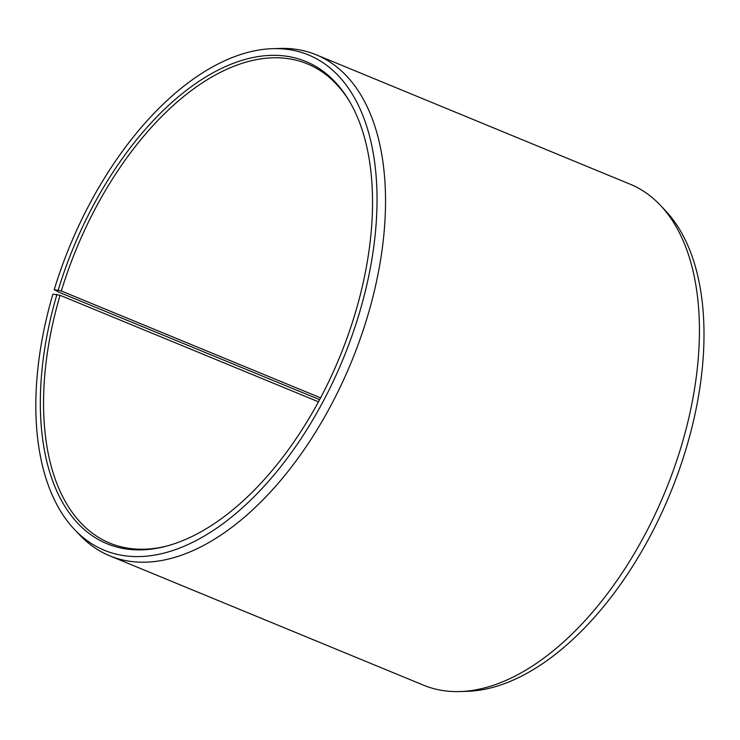 <?xml version="1.0" encoding="UTF-8"?>
<svg xmlns="http://www.w3.org/2000/svg" width="740" height="740" viewBox="0 0 740 740"><rect width="100%" height="100%" fill="white"/><g stroke="black" fill="none" stroke-linecap="round" stroke-linejoin="round"><path stroke-width="1.11" d="M166.657 546.083A259.176 143.051 112.4 0 1 109.835 543.123A259.176 143.051 112.4 0 1 60.069 295.288L52.901 294.113A267.871 147.852 112.4 0 0 74.416 529.396L79.439 534.706A270.96 149.554 112.4 0 0 109.705 555.814L423.595 685.203A270.96 149.554 112.4 0 0 459.947 691.558A270.96 149.554 112.4 0 0 680.818 447.774A270.96 149.554 112.4 0 0 660.395 205.294A270.96 149.554 112.4 0 0 630.129 184.186L316.239 54.797A270.96 149.554 112.4 0 1 366.929 318.385A270.96 149.554 112.4 0 1 109.705 555.814M318.468 401.802L60.069 295.288M660.395 205.294L665.408 210.604A267.871 147.852 112.4 0 1 685.61 450.318A267.871 147.852 112.4 0 1 467.245 691.327L459.947 691.558M320.577 397.861L61.346 290.996L54.224 289.682L59.006 292.226L319.625 399.656M54.224 289.682A267.871 147.852 112.4 0 1 272.579 48.673L279.887 48.442A270.96 149.554 112.4 0 1 316.239 54.797M272.579 48.673A267.871 147.852 112.4 0 1 358.641 315.536A267.871 147.852 112.4 0 1 74.416 529.396M58.238 290.025A260.813 143.949 112.4 0 1 200.744 80.16A260.813 143.949 112.4 0 1 349.141 100.742A260.813 143.949 112.4 0 1 354.627 315.194A260.813 143.949 112.4 0 1 165.436 546.398A260.813 143.949 112.4 0 1 56.952 294.335M61.346 290.996A259.176 143.051 112.4 0 1 307.387 63.89A259.176 143.051 112.4 0 1 349.779 101.833"/></g></svg>
